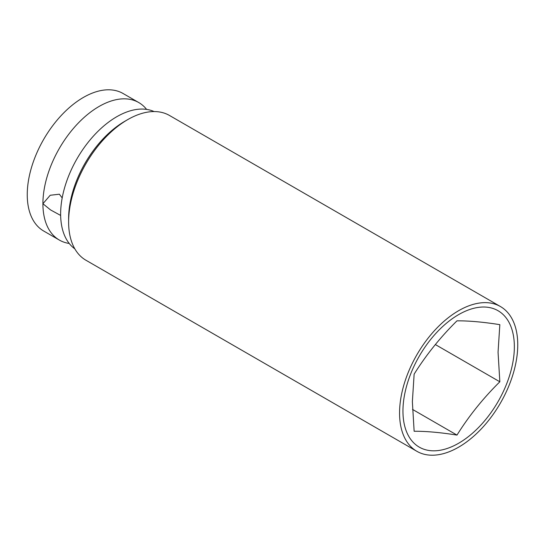 <?xml version="1.0" encoding="UTF-8"?>
<svg xmlns="http://www.w3.org/2000/svg" width="545" height="545" viewBox="0 0 545 545"><rect width="100%" height="100%" fill="white"/><g stroke="black" fill="none" stroke-linecap="round" stroke-linejoin="round"><path stroke-width="0.82" d="M62.191 197.937L59.378 194.211L50.215 195.26L42.912 203.721A79.393 45.841 -60 0 1 77.567 123.817A79.393 45.841 -60 0 1 138.75 102.549A79.393 45.841 -60 0 1 146.612 109.402M399.56 413.042A83.576 48.253 -60 0 1 436.041 328.935A83.576 48.253 -60 0 1 500.439 306.542A83.576 48.253 -60 0 1 517.75 344.801A83.576 48.253 -60 0 1 481.269 428.908A83.576 48.253 -60 0 1 416.864 451.301A83.576 48.253 -60 0 1 399.56 413.042M127.714 119.614L124.757 121.324A79.393 45.841 -60 0 0 68.615 218.559L68.615 221.972A83.576 48.253 -60 0 1 127.714 119.614A83.576 48.253 -60 0 1 169.502 115.479L500.439 306.542M74.829 248.847A79.393 45.841 -60 0 1 60.638 213.953A79.393 45.841 -60 0 1 93.788 135.678A79.393 45.841 -60 0 1 154.092 111.561M69.222 243.452A79.393 45.841 -60 0 1 59.357 240.066L43.695 231.026A79.393 45.841 -60 0 1 27.25 194.681A79.393 45.841 -60 0 1 61.905 114.777A79.393 45.841 -60 0 1 123.088 93.508L138.75 102.549M456.982 435.087C440.36 432.457 426.081 431.184 414.139 431.258L412.367 401.672L414.139 374.129C426.081 355.013 440.36 337.246 456.982 320.835C468.925 320.753 483.204 322.027 499.833 324.656L498.055 352.199L499.833 381.786C483.204 398.197 468.925 415.964 456.982 435.087L412.504 409.404M514.351 346.763A78.766 45.48 -60 0 1 458.652 443.235A78.766 45.48 -60 0 1 402.953 411.08A78.766 45.48 -60 0 1 458.652 314.608A78.766 45.48 -60 0 1 514.351 346.763M59.357 240.066A79.393 45.841 -60 0 1 42.912 203.721L50.535 209.914L60.652 215.439M416.864 451.301L85.926 260.231A83.576 48.253 -60 0 1 68.615 221.972M499.833 381.786L435.332 344.549"/></g></svg>
